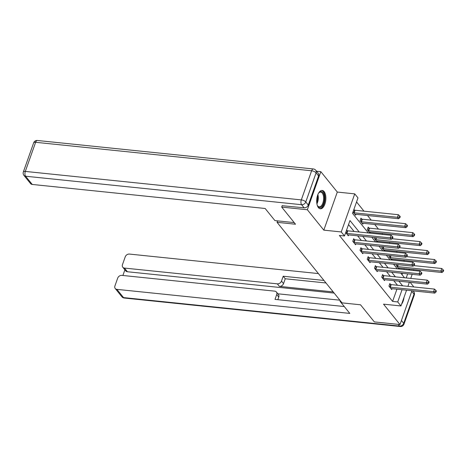 <?xml version="1.0" encoding="UTF-8"?>
<svg xmlns="http://www.w3.org/2000/svg" width="467" height="467" viewBox="0 0 467 467"><rect width="100%" height="100%" fill="white"/><g stroke="black" fill="none" stroke-linecap="round" stroke-linejoin="round"><path stroke-width="0.7" d="M324.121 191.587A9.229 4.524 95.9 0 0 322.224 190.431A9.229 4.524 95.9 0 0 317.111 197.074A9.229 4.524 95.9 0 0 318.436 207.64A9.229 4.524 95.9 0 0 320.333 208.796A9.229 4.524 95.9 0 0 325.446 202.153A9.229 4.524 95.9 0 0 324.121 191.587M413.324 286.901L413.476 286.475L410.137 282.337M316.55 171.226L320.835 171.669L307.35 209.747L323.812 230.143L341.254 231.947L354.739 193.869L357.985 197.891L352.515 213.326L368.352 232.951M323.812 230.143L337.297 192.065L320.835 171.669M337.297 192.065L354.739 193.869M404.475 261.333L403.669 260.335M397.242 252.373L396.436 251.369M390.009 243.406L389.204 242.408M382.777 234.44L381.971 233.442M378.463 229.099L374.738 224.481M371.23 220.132L367.5 215.515M363.997 211.172L356.549 201.942M277.556 220.879L277.048 222.315L342.054 302.879L360.524 304.788L374.341 321.909L399.991 324.553L411.964 290.743M277.048 222.315L295.518 224.224L281.7 207.097L282.243 205.556M281.7 207.097L307.35 209.747M402.052 274.713L402.536 273.335M403.897 269.494L404.212 268.607M352.994 211.971L355.603 215.211L355.918 214.318M354.488 210.121L353.904 209.403M361.721 219.081L360.968 218.153L360.057 220.728L362.841 224.172L363.151 223.284M368.953 228.048L368.2 227.114L367.29 229.688L370.068 233.132L370.389 232.245M374.89 237.61L374.522 238.655L377.301 242.093L377.622 241.211M382.123 246.576L381.755 247.615L384.534 251.059L384.855 250.178M389.361 255.542L388.988 256.581L391.766 260.026M391.772 260.026L392.087 259.138M396.594 264.503L396.22 265.548L398.999 268.986L399.32 268.105M359.228 232.011L349.964 220.529L344.5 235.969L339.369 235.438L392.595 301.402L396.921 289.19M397.499 285.267L393.774 280.649M390.266 276.301L386.542 271.683M383.033 267.34L379.309 262.723M375.801 258.374L372.071 253.756M368.568 249.413L364.838 244.796M361.335 240.447L357.605 235.829M354.103 231.48L348.534 224.58M345.708 232.554L348.318 235.794L348.633 234.901M347.197 230.704L346.619 229.986M354.43 239.664L353.677 238.736L352.766 241.311L355.55 244.755L355.866 243.867M361.662 248.631L360.915 247.697L359.999 250.271L362.783 253.721L363.098 252.828M368.895 257.591L368.148 256.663L367.237 259.238L370.016 262.682L370.331 261.794M376.128 266.558L375.38 265.63L374.47 268.198L377.248 271.648L377.564 270.761M383.36 275.524L382.613 274.59L381.702 277.164L384.481 280.614L384.796 279.721M390.593 284.485L389.846 283.557L388.935 286.131L391.714 289.575L392.029 288.688M406.559 290.188L400.972 305.955L383.53 304.157L399.991 324.553M400.972 305.955L397.726 301.933L402.052 289.721M392.595 301.402L397.726 301.933M344.5 235.969L341.254 231.947M413.85 269.605L413.534 270.486M412.174 274.327L410.726 278.414M409.366 282.261L407.919 286.341M406.22 277.953L407.668 273.866M409.028 270.019L409.343 269.138M371.86 237.3L375.585 241.918M379.093 246.267L382.823 250.884M386.326 255.227L390.056 259.845M393.558 264.194L397.289 268.811M400.797 273.154L404.521 277.772M402.63 285.798L398.906 281.181M395.397 276.832L391.673 272.214M388.165 267.871L384.434 263.248M380.932 258.905L377.202 254.287M373.699 249.938L369.969 245.321M366.467 240.978L362.736 236.36M398.077 305.657A9.171 4.495 95.9 0 0 398.088 305.657A9.171 4.495 95.9 0 1 398.036 305.657A9.229 4.524 95.9 0 0 398.602 305.792A9.229 4.524 95.9 0 0 399.197 305.774M401.661 304.011A9.229 4.524 95.9 0 0 404.013 297.368M346.286 233.272L346.461 233.325A1.185 0.455 -160.5 0 0 346.882 233.407L390.178 237.872L391.34 239.308L348.038 234.843A1.185 0.455 -160.5 0 0 347.687 234.843L347.565 234.86M346.438 230.488L347.372 230.751A1.185 0.455 -160.5 0 0 347.792 230.832L391.089 235.298L390.178 237.872L392.134 237.668L392.595 238.246L392.963 237.213L392.496 236.641L392.134 237.668M392.496 236.641L391.089 235.298M391.34 239.308L392.595 238.246M354.856 214.277L354.978 214.26A1.185 0.455 19.5 0 1 355.329 214.26L398.625 218.725L397.47 217.289L398.38 214.715L355.078 210.249A1.185 0.455 19.5 0 1 354.663 210.168L353.729 209.905M399.425 217.085L399.886 217.663L400.248 216.63L399.787 216.058L399.425 217.085L397.47 217.289L354.167 212.824A1.185 0.455 19.5 0 1 353.752 212.742L353.572 212.689M399.886 217.663L398.625 218.725M398.38 214.715L399.787 216.058M318.36 193.501A7.986 3.917 -84.1 0 1 318.943 192.731A7.986 3.917 -84.1 0 1 321.022 191.575A7.986 3.917 -84.1 0 1 324.402 199.415A7.986 3.917 -84.1 0 1 319.895 207.482A7.986 3.917 -84.1 0 1 317.589 205.871A7.986 3.917 -84.1 0 1 317.175 205.001M317.443 205.597A7.396 3.625 95.9 0 0 319.189 206.834A7.396 3.625 95.9 0 0 319.422 206.84A7.396 3.625 95.9 0 0 323.573 199.607A7.396 3.625 95.9 0 0 320.706 192.118A7.396 3.625 95.9 0 0 320.467 192.112A7.396 3.625 95.9 0 0 318.745 192.97M319.772 208.661A9.171 4.495 95.9 0 0 319.807 208.661A9.171 4.495 95.9 0 0 324.933 199.952A9.171 4.495 95.9 0 0 321.652 190.448M294.204 222.596L274.929 220.605L265.145 208.48L32.235 184.447A3.549 2.773 141.1 0 1 30.565 183.589L23.934 175.37A3.549 2.773 -38.9 0 0 25.603 176.228L32.235 184.447M308.284 205.042L318.599 175.919L316.095 172.819L305.78 201.942L308.284 205.042A3.549 2.773 141.1 0 1 304.11 207.815L282.191 205.708M315.78 170.268A3.549 3.549 0 0 0 313.38 168.966A3.549 1.74 95.9 0 0 311.623 170.776L35.62 142.295L25.306 171.418L301.308 199.899L311.623 170.776A3.549 1.372 -160.5 0 1 316.095 172.819A3.549 2.773 -38.9 0 0 315.78 170.268L318.284 173.374A3.549 2.773 141.1 0 1 318.599 175.919M340.25 300.649L340.029 301.285L349.812 313.41L116.902 289.371L123.533 297.59L399.536 326.071L398.158 324.367M340.834 301.367L340.029 301.285M333.222 291.928L279.365 286.37L277.322 283.843L124.444 268.07L127.409 271.747A3.549 2.773 141.1 0 1 125.74 270.889L122.774 267.212A3.549 2.773 -38.9 0 0 124.444 268.07M277.322 283.843A3.549 2.773 -38.9 0 0 281.496 281.076L283.533 283.603A3.549 2.773 141.1 0 1 279.365 286.37M323.952 280.439L283.206 276.236L281.496 281.076M318.412 273.574L129.4 254.071A3.549 2.773 -38.9 0 0 125.232 256.844L122.459 264.661A3.549 2.773 -38.9 0 0 122.774 267.212M276.406 292.009L278.449 294.537A3.549 2.773 141.1 0 1 278.764 297.082L276.721 294.554A3.549 2.773 -38.9 0 0 276.406 292.009A3.549 2.773 -38.9 0 0 274.736 291.151L121.858 275.372A3.549 2.773 -38.9 0 0 117.684 278.145L114.917 285.967A3.549 2.773 -38.9 0 0 115.232 288.513A3.549 2.773 -38.9 0 0 116.902 289.371M124.893 269.838L122.897 275.483M276.721 294.554L275.01 299.394L344.272 306.539M334.144 293.078L127.409 271.747M277.842 293.79L339.888 300.193M278.764 297.082L277.842 299.686M325.989 282.973L285.249 278.764L283.533 283.603M285.249 278.764L283.206 276.236M353.519 242.239L353.694 242.285A1.185 0.455 -160.5 0 0 354.114 242.367L397.411 246.839L398.573 248.275L355.27 243.803A1.185 0.455 -160.5 0 0 354.92 243.809L354.797 243.827M353.449 239.39L354.605 239.717A1.185 0.455 -160.5 0 0 355.025 239.799L398.322 244.264L397.411 246.839L399.367 246.634L399.828 247.206L400.196 246.179L399.729 245.607L399.367 246.634M399.729 245.607L398.322 244.264M398.573 248.275L399.828 247.206M360.752 251.205L360.927 251.252A1.185 0.455 -160.5 0 0 361.347 251.334L404.644 255.799L405.805 257.235L362.503 252.77A1.185 0.455 -160.5 0 0 362.159 252.77L362.03 252.787M360.682 248.356L361.843 248.678A1.185 0.455 -160.5 0 0 362.258 248.759L405.554 253.231L404.644 255.799L406.599 255.601L407.066 256.173L407.428 255.145L406.967 254.568L406.599 255.601M406.967 254.568L405.554 253.231M405.805 257.235L407.066 256.173M362.088 223.244L362.211 223.226A1.185 0.455 19.5 0 1 362.561 223.22L405.858 227.692L404.702 226.256L405.613 223.681L362.31 219.216A1.185 0.455 19.5 0 1 361.896 219.134L360.734 218.807M406.658 226.051L407.119 226.623L407.481 225.596L407.02 225.024L406.658 226.051L404.702 226.256L361.4 221.784A1.185 0.455 19.5 0 1 360.985 221.702L360.81 221.656M407.119 226.623L405.858 227.692M405.613 223.681L407.02 225.024M369.321 232.204L369.444 232.187A1.185 0.455 19.5 0 1 369.794 232.187L413.091 236.652L411.935 235.216L412.846 232.648L369.549 228.176A1.185 0.455 19.5 0 1 369.128 228.094L367.967 227.773M413.89 235.012L414.352 235.59L414.719 234.562L414.252 233.985L413.89 235.012L411.935 235.216L368.632 230.751A1.185 0.455 19.5 0 1 368.218 230.669L368.043 230.622M414.352 235.59L413.091 236.652M412.846 232.648L414.252 233.985M367.984 260.166L368.165 260.218A1.185 0.455 -160.5 0 0 368.58 260.294L411.876 264.766L413.038 266.202L369.741 261.736A1.185 0.455 -160.5 0 0 369.391 261.736L369.269 261.753M367.914 257.323L369.076 257.644A1.185 0.455 -160.5 0 0 369.49 257.726L412.787 262.191L411.876 264.766L413.832 264.561L414.299 265.139L414.661 264.106L414.2 263.534L413.832 264.561M414.2 263.534L412.787 262.191M413.038 266.202L414.299 265.139M375.217 269.132L375.398 269.179A1.185 0.455 -160.5 0 0 375.812 269.261L419.109 273.732L420.271 275.168L376.974 270.697A1.185 0.455 -160.5 0 0 376.624 270.702L376.501 270.72M375.147 266.283L376.309 266.604A1.185 0.455 -160.5 0 0 376.723 266.686L420.02 271.158L419.109 273.732L421.065 273.528L421.532 274.1L421.894 273.072L421.432 272.495L421.065 273.528M421.432 272.495L420.02 271.158M420.271 275.168L421.532 274.1M382.45 278.093L382.631 278.145A1.185 0.455 -160.5 0 0 383.045 278.227L426.348 282.693L427.503 284.129L384.207 279.663A1.185 0.455 -160.5 0 0 383.856 279.663L383.734 279.68M382.38 275.25L383.541 275.571A1.185 0.455 -160.5 0 0 383.956 275.653L427.258 280.118L426.348 282.693L428.297 282.488L428.764 283.066L429.126 282.033L428.665 281.461L428.297 282.488M428.665 281.461L427.258 280.118M427.503 284.129L428.764 283.066M376.554 241.17L376.676 241.153A1.185 0.455 19.5 0 1 377.027 241.153L420.329 245.619L419.168 244.183L420.078 241.608L392.041 238.713M421.123 243.978L421.584 244.556L421.952 243.523L421.485 242.951L421.123 243.978L419.168 244.183L375.871 239.711A1.185 0.455 19.5 0 1 375.45 239.635L375.275 239.583M421.584 244.556L420.329 245.619M420.078 241.608L421.485 242.951M383.786 250.137L383.909 250.114A1.185 0.455 19.5 0 1 384.259 250.114L427.562 254.585L426.4 253.143L427.311 250.575L399.273 247.679M428.356 252.945L428.817 253.517L429.185 252.489L428.718 251.911L428.356 252.945L426.4 253.143L383.103 248.678A1.185 0.455 19.5 0 1 382.683 248.596L382.508 248.549M428.817 253.517L427.562 254.585M427.311 250.575L428.718 251.911M391.019 259.097L391.142 259.08A1.185 0.455 19.5 0 1 391.492 259.08L434.795 263.546L433.633 262.11L434.543 259.535L406.506 256.646M435.588 261.905L436.05 262.483L436.417 261.45L435.95 260.878L435.588 261.905L433.633 262.11L390.336 257.644A1.185 0.455 19.5 0 1 389.916 257.562L389.741 257.51M436.05 262.483L434.795 263.546M434.543 259.535L435.95 260.878M389.682 287.059L389.863 287.106A1.185 0.455 -160.5 0 0 390.278 287.187L433.58 291.659L434.736 293.095L391.439 288.624A1.185 0.455 -160.5 0 0 391.089 288.629L390.967 288.647M389.612 284.21L390.774 284.537A1.185 0.455 -160.5 0 0 391.188 284.619L434.491 289.085L433.58 291.659L435.536 291.455L435.997 292.027L436.359 290.999L435.898 290.427L435.536 291.455M435.898 290.427L434.491 289.085M434.736 293.095L435.997 292.027M398.252 268.064L398.38 268.046A1.185 0.455 19.5 0 1 398.725 268.04L442.027 272.512L440.866 271.076L441.776 268.502L413.739 265.606M442.821 270.872L443.288 271.444L443.65 270.416L443.189 269.844L442.821 270.872L440.866 271.076L397.569 266.604A1.185 0.455 19.5 0 1 397.154 266.523L396.973 266.476M443.288 271.444L442.027 272.512M441.776 268.502L443.189 269.844M346.461 233.325L347.372 230.751M346.882 233.407L347.792 230.832M355.078 210.249L354.167 212.824M354.663 210.168L353.752 212.742M317.875 194.57A7.396 3.625 -84.1 0 1 316.918 203.857M316.76 202.707A7.157 3.508 95.9 0 0 317.484 195.661M304.11 207.815L301.606 204.709L25.603 176.228A3.549 1.74 95.9 0 1 25.306 171.418A3.549 1.372 -160.5 0 0 23.35 171.955L33.665 142.832A3.549 1.372 19.5 0 1 35.62 142.295A3.549 1.74 95.9 0 1 37.378 140.485A3.549 3.549 0 0 0 33.665 142.832M301.606 204.709A3.549 2.773 -38.9 0 0 305.78 201.942A3.549 1.372 19.5 0 0 301.308 199.899A3.549 1.74 95.9 0 0 301.606 204.709M401.433 320.485L403.704 323.298L414.019 294.175L411.748 291.361M121.864 296.732A3.549 3.549 0 0 0 124.257 298.034A3.549 1.74 95.9 0 1 123.533 297.59A3.549 2.773 141.1 0 1 121.864 296.732L115.232 288.513M413.704 291.63A3.549 2.773 141.1 0 1 414.019 294.175A3.549 1.372 -160.5 0 1 414.287 295.045A3.549 3.549 0 0 0 413.704 291.63L413.085 290.859M400.266 326.515A3.549 3.549 0 0 0 403.973 324.168A3.549 1.372 19.5 0 0 403.704 323.298A3.549 2.773 141.1 0 1 399.536 326.071A3.549 1.74 95.9 0 0 400.266 326.515L124.257 298.034M353.694 242.285L354.605 239.717M354.114 242.367L355.025 239.799M360.927 251.252L361.843 248.678M361.347 251.334L362.258 248.759M362.31 219.216L361.4 221.784M361.896 219.134L360.985 221.702M369.549 228.176L368.632 230.751M369.128 228.094L368.218 230.669M368.165 260.218L369.076 257.644M368.58 260.294L369.49 257.726M375.398 269.179L376.309 266.604M375.812 269.261L376.723 266.686M382.631 278.145L383.541 275.571M383.045 278.227L383.956 275.653M376.554 237.785L375.871 239.711M376.122 237.738L375.45 239.635M383.786 246.745L383.103 248.678M383.354 246.704L382.683 248.596M391.019 255.712L390.336 257.644M390.587 255.665L389.916 257.562M389.863 287.106L390.774 284.537M390.278 287.187L391.188 284.619M398.252 264.678L397.569 266.604M397.82 264.631L397.154 266.523M23.35 171.955A3.549 3.549 0 0 0 23.934 175.37M313.38 168.966L37.378 140.485M414.287 295.045L403.973 324.168"/></g></svg>
